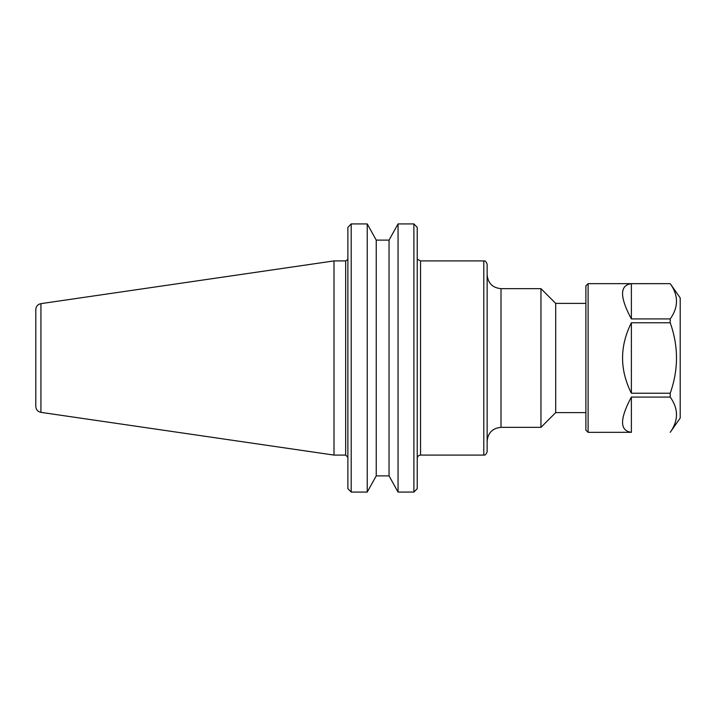 <?xml version="1.0" encoding="UTF-8"?>
<svg xmlns="http://www.w3.org/2000/svg" width="716" height="716" viewBox="0 0 716 716"><rect width="100%" height="100%" fill="white"/><g stroke="black" fill="none" stroke-linecap="round" stroke-linejoin="round"><path stroke-width="1.07" d="M487.131 358L487.131 264.24C485.251 259.487 484.267 261.438 483.801 260.91L483.801 455.09C484.267 454.562 485.251 456.513 487.131 451.76L487.131 358M40.928 303.647C37.751 304.363 36.042 306.341 35.8 309.58L35.8 406.42C36.042 409.659 37.751 411.637 40.928 412.353L40.928 303.647L334.005 260.91L334.005 455.09L345.658 455.09L347.878 457.309M501.003 288.646L540.956 288.646L540.956 427.354L501.003 427.354L501.003 288.646C492.572 287.832 487.954 283.205 487.131 274.783M540.956 288.646L555.706 303.396L555.706 412.604L540.956 427.354M413.893 223.92A5483.593 5483.593 46 0 1 417.222 227.366A5483.593 5483.593 -134 0 0 413.893 223.92L413.893 492.08A5483.593 5483.593 134 0 0 417.222 488.634A5483.593 5483.593 -46 0 1 413.893 492.08L398.051 492.08L398.051 223.92L413.893 223.92L398.051 223.92L389.048 240.12L376.24 240.12L367.236 223.92L351.207 223.92L367.236 223.92L367.236 492.08L376.24 475.88L376.24 240.12M417.222 488.634L417.222 227.366M347.878 227.366A5483.593 5483.593 134 0 1 351.207 223.92A5483.593 5483.593 -46 0 0 347.878 227.366L347.878 488.634A5483.593 5483.593 -134 0 0 351.207 492.08A5483.593 5483.593 -134 0 1 347.878 488.634M367.236 492.08L351.207 492.08L351.207 223.92M376.24 475.88L389.048 475.88L389.048 240.12M389.048 475.88L398.051 492.08M588.105 432.348L588.105 283.652L585.885 285.872L585.885 430.128L588.105 432.348L631.378 432.312C619.626 430.746 619.626 419.003 631.378 397.085L670.212 397.085L670.212 393.227L631.378 393.227C619.626 369.742 619.626 346.258 631.378 322.773L670.212 322.773L670.212 318.915L631.378 318.915C619.626 296.997 619.626 285.254 631.378 283.688L670.212 283.652C678.58 295.431 678.58 307.173 670.212 318.915M631.378 393.227L631.378 322.773M670.212 322.773C678.58 346.258 678.58 369.742 670.212 393.227M631.378 432.312L631.378 397.085M670.212 397.085C678.58 408.827 678.58 420.569 670.212 432.312L680.2 418.081L680.2 297.919L670.212 283.652L588.105 283.652M631.378 318.915L631.378 283.688M483.801 455.09L420.552 455.09L420.552 260.91L483.801 260.91M347.734 259.469L345.658 260.91L345.658 455.09M420.552 260.91L417.813 259.469M420.552 455.09C418.529 455.286 417.419 456.396 417.222 458.419M334.005 260.91L345.658 260.91M501.003 427.354C492.572 428.168 487.954 432.795 487.131 441.217M555.706 412.604L585.885 412.604M555.706 303.396L585.885 303.396M40.928 412.353L334.005 455.09"/></g></svg>
